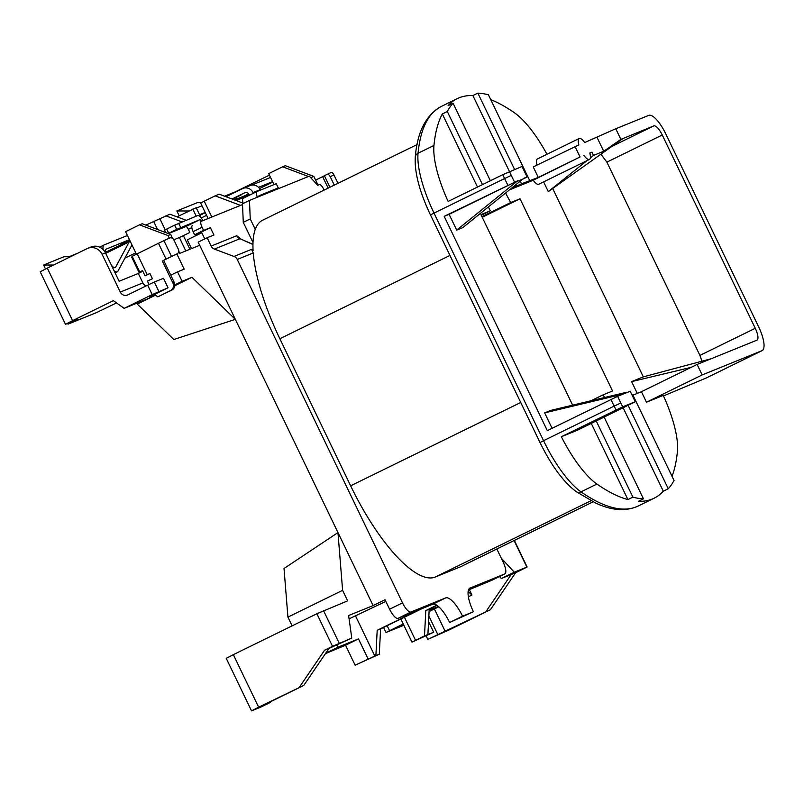 <?xml version="1.0" encoding="UTF-8"?>
<svg xmlns="http://www.w3.org/2000/svg" width="804" height="804" viewBox="0 0 804 804"><rect width="100%" height="100%" fill="white"/><g stroke="black" fill="none" stroke-linecap="round" stroke-linejoin="round"><path stroke-width="1.21" d="M130.258 241.371A8.161 2.563 63.9 0 0 129.675 241.411A8.161 2.563 63.9 0 0 129.625 241.431A8.161 2.563 63.9 0 0 129.203 241.863L115.686 267.119A9.326 2.925 -116.1 0 1 115.213 267.611A9.326 2.925 -116.1 0 1 115.153 267.631A9.326 2.925 -116.1 0 1 111.404 265.219M232.577 199.211L240.969 195.06L232.336 199.121M129.756 240.336L120.329 244.788L129.695 240.195M590.327 157.946L593.513 155.403L603.714 151.263L620.879 139.393L653.793 125.886A11.658 3.658 -116.1 0 1 662.255 135.012L755.268 328.293A11.658 3.658 -116.1 0 1 756.996 340.142A11.658 3.658 -116.1 0 1 756.926 340.172L697.098 364.443L702.153 374.945L761.981 350.675A23.316 7.316 63.9 0 0 762.132 350.614A23.316 7.316 63.9 0 0 758.664 326.906L665.652 133.635A23.316 7.316 63.9 0 0 648.738 115.384L615.764 128.761L584.739 142.519A11.658 3.658 63.9 0 0 579.262 138.459A11.658 3.658 63.9 0 0 579.192 138.489A11.658 3.658 63.9 0 0 578.85 144.901L533.233 166.92L538.288 177.423L580.046 156.971L574.991 146.469M596.236 420.994L632.899 497.153A291.5 91.505 63.9 0 0 643.451 498.842L638.487 501.274A291.5 91.505 63.9 0 0 652.245 499.053A291.5 91.505 63.9 0 0 654.094 498.229A291.5 91.505 63.9 0 0 663.3 491.204L668.275 488.772A291.5 91.505 63.9 0 0 674.033 480.47L632.788 394.794L632.316 394.985M672.033 476.33A291.5 91.505 63.9 0 0 677.43 451.396A69.958 21.959 63.9 0 0 663.26 395.407L646.476 402.211L641.421 391.709L632.959 395.136M244.949 192.679L231.994 198.99M234.276 199.844L237.18 198.427L234.105 199.784M234.497 199.925L244.617 195.824M272.566 181.644L258.496 187.352M242.989 188.427L250.124 185.533A8.161 7.749 67.9 0 1 260.154 189.684L253.019 192.588A8.161 7.749 -112.1 0 0 242.517 188.638L225.994 196.729M270.546 177.443L251.662 185.101M200.789 203.311L202.869 207.633M191.834 227.602L188.337 229.321L189.855 232.467L183.362 235.642L189.925 249.26M185.814 250.928L179.362 237.522L173.795 239.783M179.362 237.522L183.362 235.642M154.458 294.425L157.825 296.827L170.448 290.646A5.829 5.538 -112.1 0 0 172.89 282.958L174.247 282.405L163.634 260.345L177.051 253.833A3.497 3.156 61.8 0 0 178.398 249.33L173.845 239.883A3.497 3.156 61.8 0 0 169.463 238.074L163.926 240.667L171.513 256.426L177.051 253.833M171.513 256.426L166.046 259.049L158.468 243.29L163.926 240.667M163.634 260.345L166.046 259.049M131.695 257.149L139.283 272.918L131.695 257.159L132.178 256.305L158.468 243.29M72.581 320.625L113.344 300.666L124.138 308.354L152.207 294.606L147.655 285.159L127.766 294.897A5.829 5.538 67.9 0 1 120.268 292.073L142.881 282.907L138.328 273.45L119.123 281.249L105.475 252.888L102.068 254.265A11.658 11.065 -112.1 0 0 87.747 248.325A11.658 11.065 -112.1 0 0 87.073 248.627L47.305 268.104L72.581 320.625L65.476 324.303L77.938 319.288L67.998 324.163L96.55 312.585L116.54 302.937M138.328 273.45L142.841 271.239M445.637 597.925A23.316 7.316 -116.1 0 1 462.551 616.176L473.425 611.764L449.627 622.507A23.316 7.316 63.9 0 0 432.713 604.256L445.637 597.925L410.965 611.995L398.04 618.326A11.658 3.658 -116.1 0 1 389.588 609.201L402.513 602.869A11.658 3.658 63.9 0 0 410.965 611.995M377.187 630.296L380.593 628.919L379.287 654.215L375.89 655.592L377.187 630.296L418.944 609.844L398.04 618.326M380.593 628.919L422.341 608.467L432.713 604.256M449.959 255.431L279.862 338.745A116.6 36.602 -116.1 0 1 253.25 252.958L237.24 259.451A5.829 5.538 -112.1 0 0 233.994 256.456L251.541 249.34L253.079 250.426A116.6 36.602 -116.1 0 1 255.26 229.361L250.245 218.939L249.461 200.427L309.289 176.156L317.741 185.282L319.439 184.598A5.829 1.829 63.9 0 1 323.67 189.161L324.123 190.096M496.852 549.001L503.133 562.056A11.658 3.658 63.9 0 1 504.862 573.905A11.658 3.658 63.9 0 1 504.791 573.935L469.827 588.146M242.527 204.578L201.251 221.311A5.829 1.829 63.9 0 0 201.221 221.331A5.829 1.829 63.9 0 0 202.085 227.261L203.603 230.406L210.397 227.653L213.934 234.999L207.141 237.763L211.15 246.084L236.728 235.713A5.829 5.538 -112.1 0 0 239.974 238.718L214.387 249.089A5.829 5.538 67.9 0 1 211.15 246.084M237.24 259.451L402.513 602.869M233.994 256.456L214.387 249.089M176.85 253.943L184.176 269.169L177.553 271.852L182.096 281.31L191.955 277.31L235.351 319.349L198.186 242.145L207.141 237.763M155.504 295.168L137.273 304.093L173.815 339.499L235.351 319.349L373.106 605.583L385.036 599.744L389.588 609.201M269.42 175.121L234.959 191.995L224.587 196.206M201.241 202.698L197.251 202.688L176.85 210.96L179.171 215.773M201.623 205.935L196.367 208.065M199.573 214.718L205.181 212.447M412.251 642.024L433.678 632.245L424.502 635.874L412.251 642.024M137.273 304.093L136.851 303.198M318.052 185.161L313.841 176.408L311.118 177.513L310.233 177.171M311.741 178.81L311.118 177.513M177.001 216.839L196.206 207.713L201.04 217.763M247.913 195.975L247.572 195.251L236.487 200.678M206.578 215.331L201.201 217.964M196.206 216.165L192.809 209.1M249.089 194.638L247.572 195.251M208.115 218.537L200.658 203.04L204.216 201.201L211.824 217.03M240.537 205.382L215.15 195.844L204.216 201.201M215.15 195.844L219.231 194.196L243.532 203.322M308.434 176.498L282.626 166.8L268.707 173.624L273.993 184.618M282.626 166.8L285.34 165.704L313.841 176.408M204.769 238.919L201.452 232.034L194.648 234.788L193.131 231.642A5.829 1.829 -116.1 0 1 192.267 225.713A5.829 1.829 -116.1 0 1 192.307 225.693L192.267 225.713M199.704 245.29L179.825 253.36L178.769 251.17M65.476 324.303L40.2 271.782L47.305 268.104M172.639 238.436L170.719 234.456L168.006 235.552L139.504 224.849L125.585 231.673L136.389 254.104M139.504 224.849L142.228 223.743L170.719 234.456M145.846 225.11L169.935 214.186L186.106 220.256M169.262 238.165L168.006 235.552M67.998 324.163L67.657 323.459M45.506 268.988L43.597 265.008L63.988 256.737L70.481 256.757M468.139 591.463L471.938 595.05L469.295 589.563M427.828 639.391L449.667 629.693L490.43 609.723L427.828 639.391L426.16 635.924M501.244 558.127L514.269 572.187L527.133 566.991L515.625 572.729L501.344 578.518L499.505 576.528M490.43 609.723L515.625 572.729M471.938 595.05L468.37 596.799M434.411 608.96L445.245 631.482M486.008 611.522L511.203 574.518M403.859 625.261L385.99 632.487L403.226 623.944M403.337 624.175L397.91 626.829L403.518 624.557M428.854 615.985L437.768 634.517M428.562 621.623L433.678 632.245M429.145 610.226L438.431 606.467M424.502 635.874L425.798 610.578L436.763 605.211M427.899 634.497L429.205 609.201L437.014 605.372M468.481 589.965L491.867 580.267L504.791 573.935M429.205 609.201L425.798 610.578M349.087 618.839L385.83 601.402M351.77 638.095L332.524 646.315L316.856 613.754L233.341 654.657L258.617 707.178L303.801 685.42L328.987 648.416L351.77 638.095L348.624 615.512L373.106 605.583M303.801 685.42L263.039 705.389L270.516 702.354L260.576 707.229L251.511 710.857L258.617 707.178M316.856 613.754L347.66 600.839L342.604 590.337L337.971 532.58L284.023 568.488L287.922 617.12L292.133 625.864M379.287 654.215L355.137 665.189L375.89 655.592M473.425 611.764A23.316 7.316 -116.1 0 1 469.968 588.066A23.316 7.316 -116.1 0 1 470.119 587.995M255.26 229.361A116.6 36.602 -116.1 0 1 262.566 220.246L417.095 144.559M593.151 501.827L461.084 566.529A116.6 36.602 -116.1 0 1 460.34 566.85L593.121 501.817M591 500.731L435.185 577.061L460.34 566.85M435.185 577.061A116.6 36.602 -116.1 0 1 350.634 485.807L520.731 402.482M279.862 338.745L350.634 485.807M194.648 234.788L203.603 230.406M332.524 646.315L324.575 650.215L328.987 648.416M299.379 687.219L324.575 650.215M325.449 653.622L345.539 645.23L355.137 665.189M523.997 178.599L527.344 176.86L523.836 178.267L462.823 227.622L456.702 230.105L449.114 214.346L444.19 216.346L547.313 430.632L617.613 396.342L620.819 402.995A64.129 20.13 63.9 0 0 622.708 406.824L635.25 401.739L630.195 391.236L617.613 396.342M510.45 189.473L533.203 180.247L580.046 156.971M520.399 181.503L521.505 183.814L538.288 177.423M521.505 183.814L512.349 187.945M456.702 230.105L517.716 180.749L444.19 216.346M517.716 180.749L449.114 214.346M543.604 181.885L548.288 191.623L586.94 160.659M533.203 180.247A11.658 3.658 63.9 0 0 538.74 184.267L589.453 159.433A11.658 3.658 63.9 0 0 589.794 153.021L591.945 152.147L593.513 155.403M626.798 392.201L550.78 410.392L544.66 412.874L552.087 428.291M691.098 367.378L631.602 381.619L637.27 393.397M631.602 381.619L643.29 376.875L711.037 358.785M643.331 376.865L552.68 188.498M488.48 207.07L490.289 210.829L480.943 214.618L572.639 405.166M604.518 397.528L603.201 394.784L612.547 390.995L520.037 198.769L510.691 202.558L505.686 193.292M630.195 391.236L635.25 401.739M697.098 364.443L641.421 391.709M622.708 406.824L561.353 436.733L577.292 430.271L635.532 401.648M561.353 436.733A69.958 21.959 63.9 0 0 596.91 484.048A291.5 91.505 63.9 0 0 627.924 499.585L591.272 423.427M546.971 154.278A69.958 21.959 63.9 0 0 514.47 112.801A291.5 91.505 63.9 0 0 490.762 99.666M537.504 158.911A11.658 3.658 63.9 0 0 537.434 158.941A11.658 3.658 63.9 0 0 537.012 165.071M490.37 180.749L453.054 103.203A291.5 91.505 63.9 0 0 447.295 111.505L442.321 113.947L477.506 187.051M442.321 113.947A291.5 91.505 63.9 0 0 433.959 145.454A69.958 21.959 63.9 0 0 448.119 201.442L502.801 174.659L522.288 166.358L527.344 176.86M529.665 180.508L488.43 94.822A291.5 91.505 63.9 0 0 477.867 93.143L472.893 95.575A291.5 91.505 63.9 0 0 457.295 98.621A291.5 91.505 63.9 0 0 448.079 105.646L453.054 103.203M472.893 95.575L509.455 171.543M515.957 185.061L516.54 186.247M623.16 407.809L663.3 491.204M120.268 292.073L102.068 254.265M251.541 249.34L253.25 252.958M632.899 497.153L627.924 499.585M589.834 153.182L591.945 152.147M643.451 498.842L604.136 417.125M628.135 405.367L668.275 488.772M477.867 93.143L514.6 169.453M447.295 111.505L482.48 184.608M590.97 400.774L603.201 394.784M482.219 217.291L520.037 198.769M481.918 216.648L510.691 202.558M505.565 193.382L506.138 193.101M481.244 215.261L490.289 210.829M702.153 374.945L646.476 402.211M706.294 377.95L663.501 395.93M662.255 135.012L606.889 162.127L699.912 355.408L755.268 328.293M620.879 139.393L615.764 128.761M701.962 361.207L699.912 355.408M606.889 162.127L600.93 154.197M620.678 394.684L544.66 412.874M517.887 181.101L524.007 178.619M603.714 151.263L597.091 137.504M583.905 155.413A11.658 3.658 63.9 0 0 589.453 159.433M622.919 138.559L548.288 191.623M251.511 710.857L226.236 658.335L233.341 654.657M342.604 590.337L287.922 617.12M252.999 242.537L243.28 222.346L242.496 203.834L249.461 200.427M355.659 616.186L374.865 656.094M345.539 645.23L358.463 638.899L337.891 647.24L325.741 653.19M358.463 638.899L368.061 658.858M336.916 645.21L337.891 647.24M270.275 701.842L270.516 702.354M438.813 606.799L429.085 611.563M514.269 572.187L501.344 578.518M191.955 277.31L174.82 285.711M182.026 221.914L165.855 215.834M165.202 229.803L159.895 218.758M157.544 229.502L153.604 221.311M87.747 248.325L91.143 246.949A11.658 11.065 67.9 0 1 105.475 252.888M154.81 294.676L149.162 297.018L168.056 287.762L152.207 294.606M124.138 308.354L149.976 297.872M182.096 281.31L174.85 284.857M142.881 282.907A5.829 5.538 -112.1 0 0 146.117 285.912M147.655 285.159L154.328 282.033L158.87 291.48M168.056 287.762L163.503 278.305L154.328 282.033M177.553 271.852L170.77 275.179M201.804 232.758L187.302 239.863L191.513 248.617M53.577 265.039L43.597 265.008M205.301 212.678L199.874 215.341M188.93 210.99L176.85 210.96M243.28 222.346L250.245 218.939M201.452 232.034L210.397 227.653M462.551 616.176L449.627 622.507M137.142 253.732L147.263 274.737L145.052 275.832L142.529 270.576L139.755 272.053L132.178 256.305M139.795 272.737L139.283 272.918L139.755 272.053M172.89 282.958L162.267 260.898M147.263 274.737L149.886 273.45L152.418 278.707L147.444 281.139L149.052 284.475M174.247 282.405A5.829 5.538 67.9 0 1 171.805 290.093L170.448 290.646M157.825 296.827L171.805 290.093M145.052 275.832L149.926 273.541M129.876 240.587L105.485 252.255M105.656 253.27A9.326 2.925 -116.1 0 1 106.168 249.129A9.326 2.925 -116.1 0 1 106.228 249.099L129.444 239.692M104.038 244.989L99.626 247.15L104.118 244.939A13.99 4.392 63.9 0 1 104.208 244.898L127.424 235.482M104.118 244.939A13.99 4.392 63.9 0 0 103.073 249.511M114.098 270.797A13.99 4.392 63.9 0 0 117.263 271.792A13.99 4.392 63.9 0 0 117.977 271.059L131.494 245.803A3.497 1.095 -116.1 0 1 131.675 245.622A3.497 1.095 -116.1 0 1 132.399 245.813M124.881 258.154L135.765 252.818M70.802 256.597L70.571 256.124L71.888 256.064M70.571 256.124L77.586 253.28M188.337 229.321A3.497 1.095 63.9 0 0 185.794 226.577L168.468 233.612M185.794 226.577L199.714 219.763L176.679 229.361L174.659 225.16L197.694 215.562A8.161 2.563 63.9 0 1 202.93 220.638M199.714 219.763A3.497 1.095 -116.1 0 1 201.513 221.211M165.735 232.577L164.569 230.155L166.699 229.05L168.719 233.25L168.207 233.512M174.659 225.16L166.699 229.05M176.679 229.361L168.719 233.25M244.537 192.839A3.497 3.316 67.9 0 1 249.039 194.528L249.381 195.251M253.019 192.588L253.36 193.302M315.63 180.136L327.248 174.307A3.497 1.638 -115.1 0 1 327.278 174.297L331.017 172.548A3.497 1.638 64.9 0 1 331.017 172.548A3.497 1.638 64.9 0 1 333.941 174.95L337.971 183.312M333.941 174.95L330.213 176.689L334.273 185.121M330.213 176.689A3.497 1.638 -115.1 0 0 327.278 174.297M258.898 196.598A3.497 1.095 -116.1 0 1 259.189 195.643L278.244 187.915L276.224 183.714L257.19 191.432A8.161 2.563 63.9 0 0 257.129 191.452A8.161 2.563 63.9 0 0 257.3 197.241M243.089 203.151A8.161 2.563 -116.1 0 1 243.21 198.276A8.161 2.563 -116.1 0 1 243.27 198.246L257.079 191.483M276.224 183.714L278.244 187.915M278.415 187.855L269.35 192.357M252.948 244.326L239.974 238.718L252.948 244.496M636.336 506.842A291.5 91.505 63.9 0 0 638.185 506.017C625.874 511.645 611.663 510.63 595.563 502.992L576.247 491.676A5.829 4.814 -55.1 0 0 581.001 491.847A291.5 91.505 63.9 0 0 636.336 506.842M259.511 188.568L272.777 182.076M240.898 238.949L236.728 235.713M177.895 216.397L178.347 217.341M526.851 567.081L514.088 540.559M404.432 617.241L415.527 640.275M323.52 610.628L339.198 643.19M202.085 227.261L193.131 231.642M611.844 146.439L653.793 125.886M457.295 98.621L441.386 106.409A291.5 91.505 63.9 0 0 418.05 153.242L433.959 145.454M507.816 185.181L504.61 178.528L434.029 213.1L543.554 440.692L614.145 406.12L610.939 399.467M596.91 484.048L581.001 491.847A69.958 21.959 63.9 0 1 543.554 440.692L540.007 442.532C551.353 465.647 563.433 482.028 576.247 491.676M616.035 409.95A69.958 21.959 -116.1 0 1 614.145 406.12L620.819 402.995M430.472 214.939C419.477 191.684 414.412 172.357 415.276 156.981A5.829 4.935 -174.5 0 1 418.05 153.242A69.958 21.959 63.9 0 0 434.029 213.1L430.472 214.939L540.007 442.532M509.475 171.533A64.129 20.13 63.9 0 0 511.284 175.403L504.61 178.528A69.958 21.959 -116.1 0 1 502.801 174.659M705.942 378.121L761.981 350.675M527.062 176.95L522.007 166.448M511.284 175.403L514.49 182.056M387.156 625.703L389.538 630.648M114.53 267.682L115.686 267.119M129.203 241.863L105.706 253.371M132.429 245.883L131.102 246.537M178.659 223.281L180.679 227.482M328.153 188.116L322.655 176.699M324.434 175.805L329.941 187.242M327.318 174.277L330.977 172.569M654.094 498.229L638.185 506.017M762.132 350.614L706.123 378.041M537.434 158.941L579.192 138.489M257.129 191.452L243.21 198.276M235.482 200.296L248.627 193.864M105.636 253.18L129.625 241.431M115.083 272.857L117.263 271.792M175.423 254.707L177.181 253.762M415.276 156.981C417.326 131.816 426.03 114.952 441.386 106.409M491.937 580.237L504.862 573.905M400.844 619L411.97 642.115M383.568 627.462L385.99 632.487M527.133 566.991L514.349 540.429"/></g></svg>
